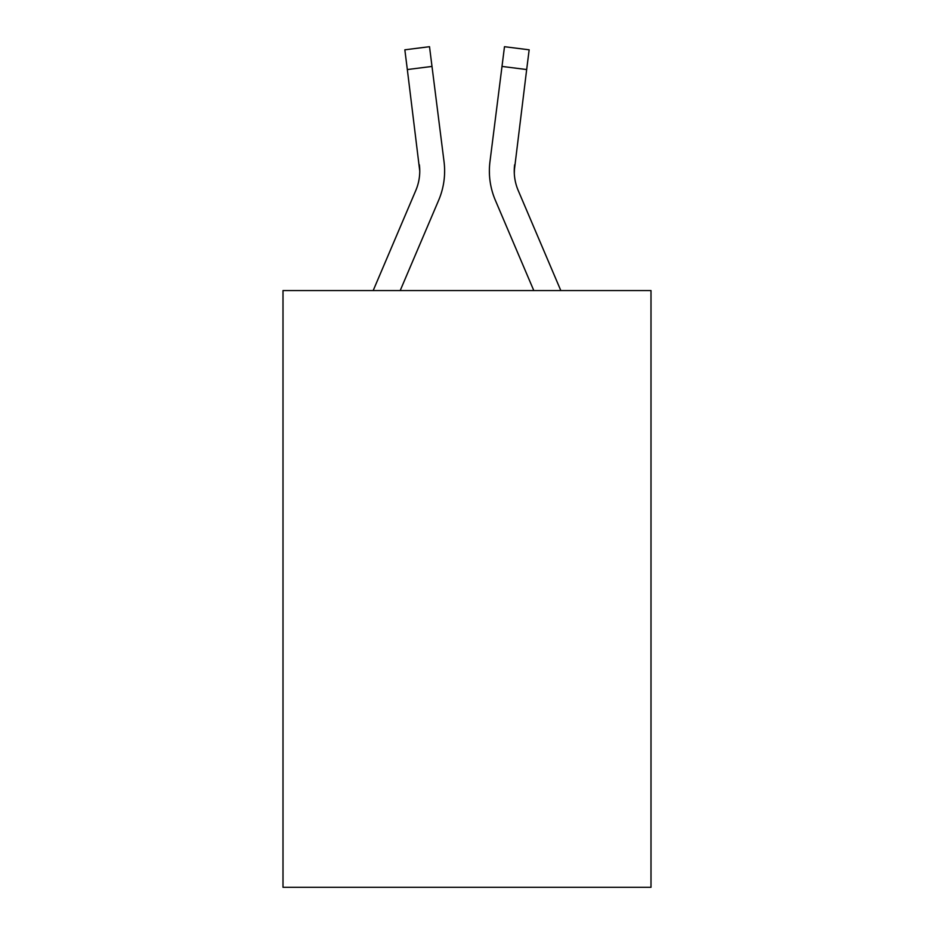 <?xml version="1.0" encoding="UTF-8"?>
<svg xmlns="http://www.w3.org/2000/svg" width="934" height="934" viewBox="0 0 934 934"><rect width="100%" height="100%" fill="white"/><g stroke="black" fill="none" stroke-linecap="round" stroke-linejoin="round"><path stroke-width="1.4" d="M650.998 290.567L650.998 887.3L283.002 887.3L283.002 290.567L650.998 290.567M438.665 200.238L400.196 290.567L438.665 200.238A74.592 74.592 0 0 0 444.035 161.664L431.998 66.431L407.329 69.548L404.842 49.817L429.512 46.7L431.998 66.431M444.537 174.658L444.619 170.98M443.662 158.687L444.035 161.664L443.662 158.687M560.82 290.567L518.218 190.501A49.724 49.724 0 0 1 514.237 171.109L526.671 69.548L502.002 66.431L504.488 46.7L529.158 49.817L526.671 69.548M495.335 200.238L533.804 290.567L495.335 200.238A74.592 74.592 0 0 1 489.965 161.664L502.002 66.431M373.18 290.567L415.782 190.501A49.724 49.724 0 0 0 419.763 171.12L407.329 69.548M415.782 190.501A49.724 49.724 0 0 0 419.763 171.12A49.724 49.724 0 0 1 415.782 190.501A49.724 49.724 0 0 0 419.763 171.12L419.366 164.781A49.724 49.724 0 0 1 415.782 190.501M518.218 190.501A49.724 49.724 0 0 1 514.237 171.109L514.237 171.109A49.724 49.724 0 0 0 518.218 190.501A49.724 49.724 0 0 1 514.237 171.109A49.724 49.724 0 0 0 518.218 190.501A49.724 49.724 0 0 1 514.634 164.781L514.295 173.444L514.634 164.781M489.463 174.658L489.381 170.98"/></g></svg>
